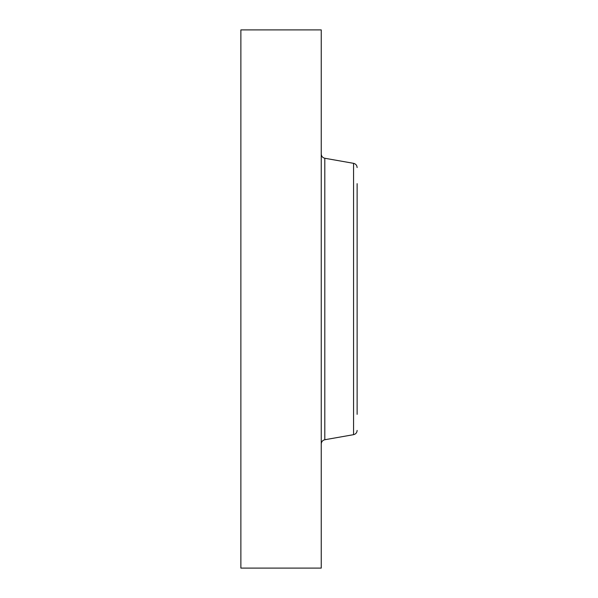 <?xml version="1.0" encoding="UTF-8"?>
<svg xmlns="http://www.w3.org/2000/svg" width="598" height="598" viewBox="0 0 598 598"><rect width="100%" height="100%" fill="white"/><g stroke="black" fill="none" stroke-linecap="round" stroke-linejoin="round"><path stroke-width="0.9" d="M240.874 568.1L240.874 29.9L321.246 29.9L321.246 568.1L240.874 568.1M357.126 414.339L357.126 183.661M353.568 163.329L324.804 158.261L324.804 439.739L353.568 434.671L353.568 163.329C355.773 163.889 356.961 165.302 357.126 167.575M324.804 158.261C322.599 157.708 321.41 156.295 321.246 154.022M324.804 439.739C322.599 440.292 321.41 441.705 321.246 443.978M353.568 434.671C355.773 434.111 356.961 432.698 357.126 430.425"/></g></svg>
